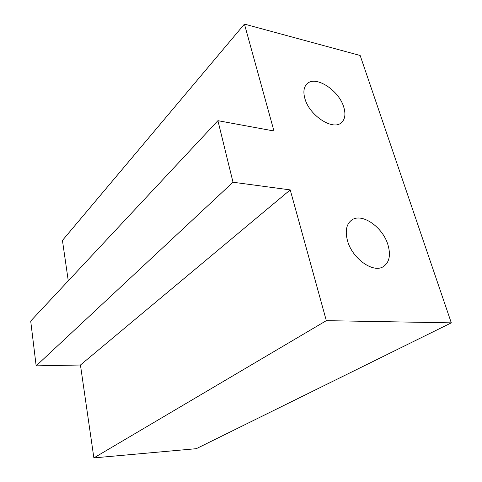 <?xml version="1.0" encoding="UTF-8"?>
<svg xmlns="http://www.w3.org/2000/svg" width="482" height="482" viewBox="0 0 482 482"><rect width="100%" height="100%" fill="white"/><g stroke="black" fill="none" stroke-linecap="round" stroke-linejoin="round"><path stroke-width="0.72" d="M387.914 244.681C382.78 227.209 362.217 212.737 352.017 219.852C346.383 223.853 344.895 230.878 347.552 240.922C352.288 258.479 372.996 273.288 383.124 266.751C389.366 262.594 390.962 255.237 387.914 244.681M343.744 107.07C339.009 90.471 316.041 75.337 307.347 83.555C303.823 86.736 303.003 91.743 304.895 98.575C309.299 115.337 332.538 130.664 341.123 122.898C345.046 119.578 345.919 114.3 343.744 107.07M68.275 280.831L62.437 240.422L244.44 24.1L273.957 130.99L217.918 120.675L30.697 321.06L36.156 365.856L80.446 365.013L93.876 457.9L196.301 448.682L451.303 322.85L326.326 320.657L93.876 457.9M451.303 322.85L360.162 55.49L244.44 24.1M326.326 320.657L290.224 189.902L233.005 182.232L217.918 120.675M290.224 189.902L80.446 365.013M233.005 182.232L36.156 365.856M350.974 220.593L352.017 219.852M306.413 84.471L307.347 83.555"/></g></svg>
